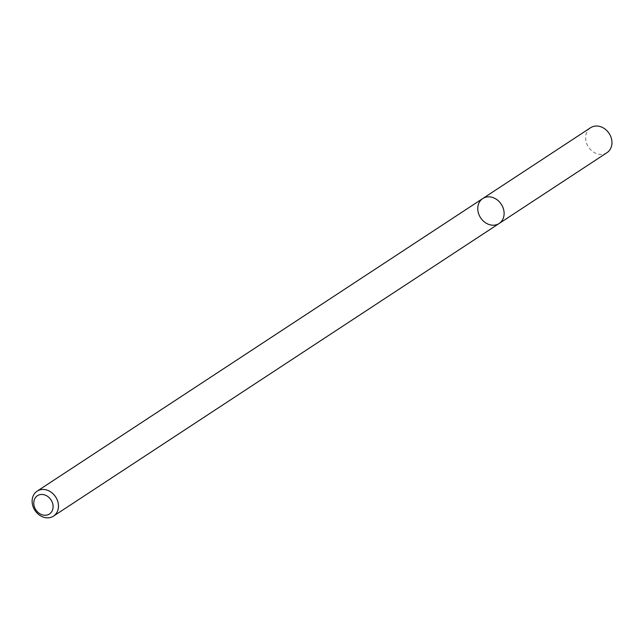 <?xml version="1.0" encoding="UTF-8"?>
<svg xmlns="http://www.w3.org/2000/svg" width="644" height="644" viewBox="0 0 644 644"><rect width="100%" height="100%" fill="white"/><g stroke="black" fill="none" stroke-linecap="round" stroke-linejoin="round"><path stroke-width="0.48" stroke-dasharray="3.22 2.42" d="M499.132 223.492A14.925 12.357 56.7 0 1 480.617 217.801A14.925 12.357 56.7 0 1 482.75 198.545M606.978 152.676A14.925 12.357 56.7 0 1 588.455 146.985A14.925 12.357 56.7 0 1 590.596 127.729"/><path stroke-width="0.97" d="M484.691 197.547A14.925 12.357 56.7 0 1 501.95 205.364A14.925 12.357 56.7 0 1 499.132 223.492A14.925 12.357 56.7 0 1 480.617 217.801A14.925 12.357 56.7 0 1 482.75 198.545A14.925 12.357 56.7 0 1 484.691 197.547A14.925 12.357 56.7 0 1 501.95 205.364A14.925 12.357 56.7 0 1 499.132 223.492L606.978 152.676A14.925 12.357 56.7 0 0 609.796 134.548A14.925 12.357 56.7 0 0 592.536 126.739A14.925 12.357 56.7 0 0 590.596 127.729L482.75 198.545A14.925 12.357 56.7 0 1 484.691 197.547M39.043 490.181A14.925 12.357 56.7 0 1 56.302 497.989A14.925 12.357 56.7 0 1 53.484 516.126A14.925 12.357 56.7 0 1 34.969 510.434A14.925 12.357 56.7 0 1 37.102 491.179A14.925 12.357 56.7 0 1 39.043 490.181M38.841 494.995A10.94 9.064 56.7 0 1 53.09 506.965A10.94 9.064 56.7 0 1 38.35 512.664A10.94 9.064 56.7 0 1 38.841 494.995M53.484 516.126L499.132 223.492M37.102 491.179L482.75 198.545"/></g></svg>
